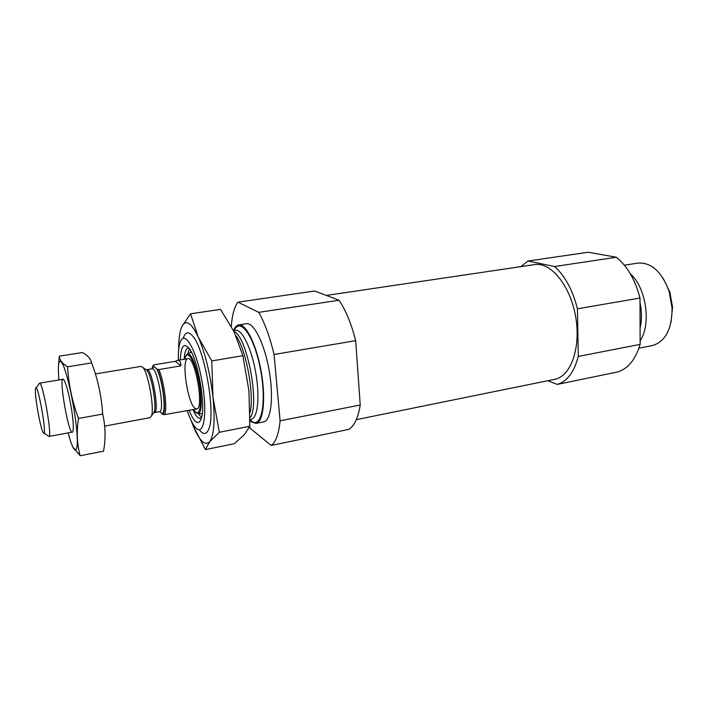 <?xml version="1.0" encoding="UTF-8"?>
<svg xmlns="http://www.w3.org/2000/svg" width="708" height="708" viewBox="0 0 708 708"><rect width="100%" height="100%" fill="white"/><g stroke="black" fill="none" stroke-linecap="round" stroke-linejoin="round"><path stroke-width="1.06" d="M231.268 326.37C232.18 314.927 234.401 306.856 237.941 302.166L258.712 312.352C264.704 322.804 269.819 336.84 274.076 354.478L280.103 420.826C278.713 434.208 275.731 442.411 271.164 445.438L250.358 428.446L249.579 426.871M233.578 330.778C234.914 327.229 236.649 325.264 238.791 324.884L246.437 323.698C253.721 322.202 264.482 343.584 269.129 370.328C273.872 397.055 271.04 420.835 263.677 421.897L256.084 423.393L251.402 421.826L249.995 420.534M237.941 302.166L314.635 291.006L339.035 300.227C345.761 310.192 351.31 323.671 355.673 340.663L274.076 354.478M258.712 312.352L339.035 300.227M280.103 420.826L360.239 405.011C358.062 418.109 354.195 426.251 348.628 429.42L271.164 445.438M360.239 405.011L355.673 340.663M520.805 266.642L527.991 261.022L554.585 266.527C564.993 275.854 572.613 289.953 577.445 308.803L578.286 356.425C574.126 372.125 567.126 381.453 557.293 384.391L547.718 380.745M326.344 295.431L534.567 264.606C550.665 261.765 570.259 285.359 575.622 316.529C581.197 347.655 570.807 376.514 554.7 379.329L356.31 419.658M527.991 261.022L588.162 252.243L616.394 257.234C627.306 266.173 635.173 279.775 639.997 298.041L577.445 308.803M554.585 266.527L616.394 257.234M578.286 356.425L640.129 344.38C635.457 359.752 627.863 368.965 617.349 372.019L557.293 384.391M640.129 344.38L639.997 298.041M178.336 360.23C178.177 352.142 178.814 346.088 180.239 342.079C184.443 329.547 196.169 349.132 201.86 380.382C207.692 411.587 204.161 436.553 196.072 428.128L195.178 427.172C192.47 423.888 189.815 418.419 187.204 410.746M180.301 359.912C180.867 346.654 183.646 342.628 188.655 347.814C197.7 357.505 206.338 406.719 201.134 418.915C199.736 422.738 197.798 423.508 195.311 421.242C193.284 419.295 191.24 415.676 189.16 410.383M238.791 324.884C245.924 323.406 256.561 344.885 261.217 371.718C265.978 398.533 263.296 422.357 256.084 423.393M201.205 418.711L197.939 417.791C196.328 416.269 194.673 413.569 193.001 409.666M184.151 359.275C184.593 352.319 185.947 348.557 188.213 347.991L188.779 347.973M201.497 417.711L197.983 413.322M187.593 354.142L189.399 348.814M194.868 408.242C187.372 402.551 181.142 358.699 187.877 358.655C195.098 355.947 204.426 409.065 196.718 408.976L194.868 408.242M630.244 273.686C646.192 287.572 651.537 324.158 640.12 340.76M624.367 265.19L637.935 263.093C651.378 262.27 661.776 271.704 669.14 291.395L672.104 308.299C671.892 329.326 665.325 341.734 652.413 345.539L638.935 348.186M663.201 278.386L669.874 292.112L672.556 307.378L670.963 322.556M151.76 368.833L153.078 365.62L157.149 369.195C163.044 380.267 166.92 413.189 162.53 414.224L160.397 412.127M157.149 369.195L158.822 369.576C164.433 381.736 167.946 411.658 164.185 414.684L162.53 414.224M153.078 365.62L153.494 364.912L175.265 361.319L180.974 365.859C180.726 361.921 179.531 360.098 177.372 360.39L175.265 361.319M158.822 369.576L180.974 365.859M164.185 414.684L196.718 408.976M185.584 410.711L186.054 410.959M43.1 432.367C40.099 427.366 34.205 393.294 35.542 388.674C37.338 379.311 48.144 440.836 43.259 432.65L43.1 432.367M36.055 387.984L39.533 383.161C42.63 381.028 52.534 437.42 48.896 436.473L72.331 432.11M95.376 373.939L141.131 366.381L143.016 367.585C148.379 373.417 154.548 408.551 151.494 415.87L150.131 417.64L104.669 426.101M59.339 356.142L82.367 352.549C87.792 355.407 90.881 358.876 91.633 362.93C97.854 379.329 101.545 396.374 102.695 414.074C105.536 426.375 105.819 438.748 103.536 451.182L80.146 455.757C77.013 444.235 76.455 431.8 78.482 418.463C72.181 401.471 68.561 384.249 67.614 366.788C62.207 363.531 59.445 359.983 59.339 356.142L58.587 364.328M72.844 446.934L80.146 455.757M102.695 414.074L78.482 418.463M91.633 362.93L67.614 366.788M71.986 412.242C69.49 396.144 66.844 385.409 64.039 380.046C57.047 370.01 69.835 442.872 72.995 431.048C73.614 428.013 73.278 421.747 71.986 412.242M68.163 432.889C75.393 461.067 80.376 453.332 75.119 416.941C72.181 395.993 66.72 372.744 62.897 364.593C58.914 357.345 57.578 362.469 58.87 379.966M183.487 337.459C185.602 331.795 188.673 331.344 192.7 336.079C204.577 348.823 215.763 412.543 208.94 428.57C207.028 433.792 204.373 434.836 200.983 431.685L199.806 430.411M212.993 397.383C210.196 373.55 205.302 353.496 198.337 337.22C191.417 322.706 185.956 319.087 181.974 326.37L190.523 313.794L198.337 337.22L211.772 360.912L212.993 397.383L219.33 432.287L209.683 441.695C214.073 435.314 215.179 420.543 212.993 397.383M178.681 349.717C178.646 338.92 179.743 331.132 181.974 326.37M191.107 420.525L193.134 425.835C199.488 441.013 205.01 446.297 209.683 441.695L205.435 449.571L193.134 425.835M205.435 449.571L234.313 443.712L244.269 434.774L249.844 426.269L248.924 390.825L242.906 355.69L233.959 331.609L220.533 309.378L190.523 313.794M211.772 360.912L242.906 355.69M219.33 432.287L249.844 426.269M235.746 335.459C246.119 348.982 254.579 394.63 250.039 412.764M233.959 331.601C247.092 335.698 260.243 405.87 250.03 417.729M233.551 330.778L235.693 330.441C242.056 329.123 251.561 348.54 255.756 372.682C260.031 396.807 257.712 418.295 251.278 419.224L250.012 419.472M234.224 330.671C239.879 316.352 254.234 336.061 260.473 369.346C266.898 402.569 261.385 429.685 251.313 420.888L250.012 419.702M189.771 352.903L190.974 351.416M187.284 354.319L191.355 352.124M202.205 413.941L197.629 413.268M184.523 359.213L186.611 354.699C195.249 345.876 207.993 418.49 196.868 413.136L193.373 409.605M184.567 359.204C186.655 348.46 194.337 358.991 198.408 379.205C202.594 399.356 200.674 417.278 195.284 411.959L193.408 409.596M640.014 302.635C641.899 311.635 641.917 320.122 640.085 328.096M156.264 368.417C162.628 377.461 167.141 415.8 161.636 413.322M154.353 412.631C159.911 412.87 151.946 367.541 146.813 369.656L152.07 368.779C157.326 366.638 165.274 411.879 159.601 411.658L154.353 412.631L154.22 411.941L153.167 413.445M152.211 368.771L153.946 366.381M145.414 369.284L146.919 370.355C151.592 375.435 156.884 405.569 154.22 411.941L151.494 415.87M669.874 292.112L669.14 291.395M672.556 307.378L672.104 308.299M177.372 360.39L187.877 358.655M43.976 433.119L48.144 435.836M39.533 383.161L63.056 379.276M146.813 369.656L146.919 370.355L143.016 367.585"/></g></svg>
